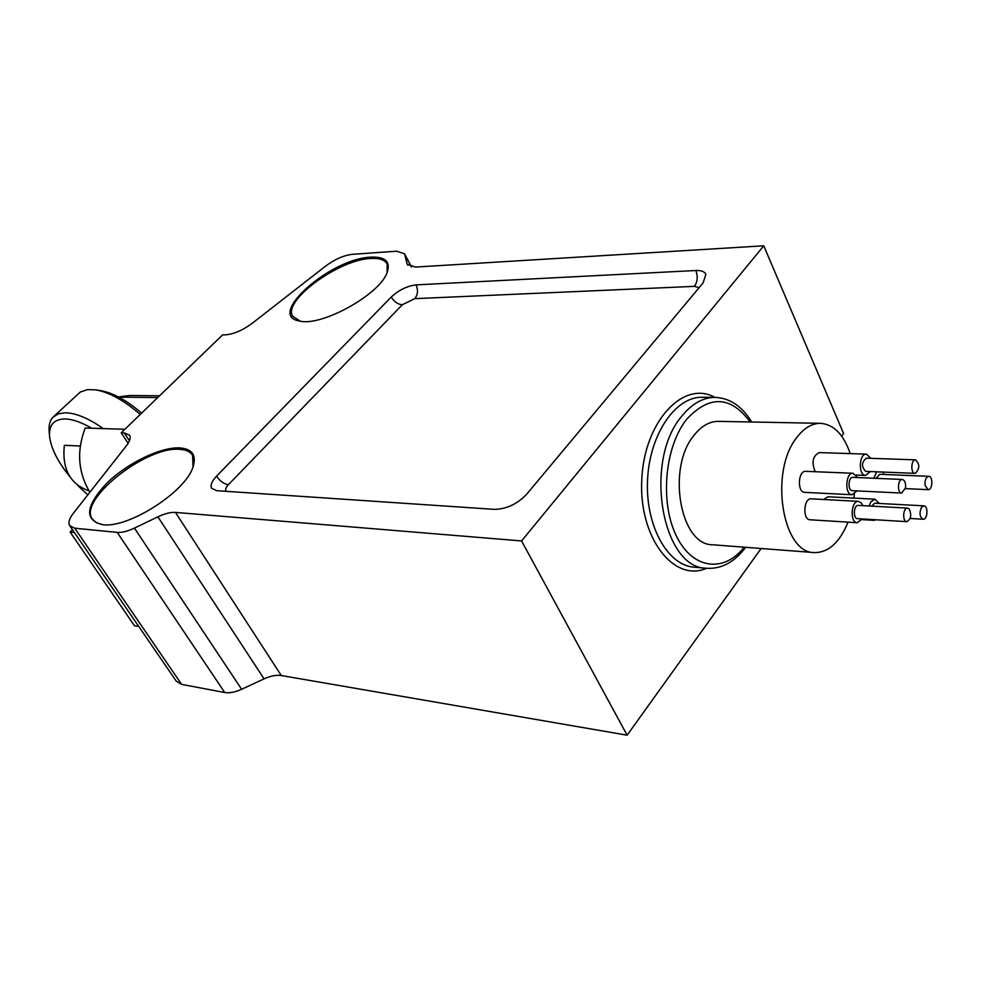 <?xml version="1.0" encoding="UTF-8"?>
<svg xmlns="http://www.w3.org/2000/svg" width="981" height="981" viewBox="0 0 981 981"><rect width="100%" height="100%" fill="white"/><g stroke="black" fill="none" stroke-linecap="round" stroke-linejoin="round"><path stroke-width="1.47" d="M140.234 414.436C124.305 400.555 109.529 392.363 95.93 389.886L87.456 389.616L80.246 392.081L53.747 416.496M49.528 435.638L49.234 432.253C48.51 425.46 49.896 420.322 53.366 416.839L58.652 413.724L65.788 412.768C76.359 413.197 88.842 418.47 103.238 428.599M91.638 428.231C81.484 422.296 72.668 419.206 65.163 418.948C53.783 419.095 48.621 425.141 49.651 437.072C51.282 448.881 57.989 462.039 69.761 476.57M77.806 485.546L87.787 494.915M95.93 389.886L100.687 390.622C113.244 392.915 126.88 400.407 141.595 413.124M179.572 447.876C160.406 446.993 126.966 463.326 106.671 483.326C85.445 506.257 84.072 520.04 102.551 524.7C128.192 528.575 185.348 492.07 192.95 467.164C196.801 455.221 192.337 448.783 179.572 447.876M521.585 540.948L175.464 512.413C170.596 512.107 164.734 513.578 157.892 516.815L134.434 528.097C127.591 531.322 121.852 532.757 117.205 532.389L74.752 528.207L69.7 525.681C68.045 522.75 69.246 518.63 73.305 513.333L126.39 445.779C129.884 441.217 130.951 437.71 129.602 435.245L124.268 432.891L121.227 432.793L222.626 334.889L225.716 334.803C233.895 334.116 242.785 330.254 252.35 323.19L325.704 266.035C334.901 259.242 343.791 255.33 352.375 254.312L396.692 251.197L404.552 253.834L407.213 264.281L415.319 267.077L763.758 245.802L521.585 540.948L627.129 735.198L281.277 675.529C276.372 674.781 270.633 675.897 264.073 678.864L241.633 689.275C235.084 692.23 229.456 693.322 224.747 692.525L181.62 684.382L176.273 681.194L69.835 525.89M391.223 297.047C398.813 290.045 407.09 285.998 416.054 284.882L695.836 270.511C701.28 270.302 704.64 271.59 705.879 274.386L703.095 282.896L526.638 494.277C517.232 504.087 506.503 509.114 494.449 509.36L216.617 490.684L211.626 488.268C210.167 485.227 211.81 481.193 216.543 476.165L391.223 297.047C394.239 301.866 397.943 304.417 402.333 304.735L228.34 484.749C225.63 487.704 224.98 489.911 226.403 491.346M370.953 257.145C330.781 258.248 265.336 315.71 299.561 321.045C321.167 326.881 379.439 294.754 387.029 272.767C390.879 261.78 385.521 256.568 370.953 257.145M89.872 492.254C78.002 472.229 76.469 450.819 85.237 428.023L124.857 429.286M159.535 395.797L129.553 395.502L118.456 396.937M118.836 397.133L157.708 397.575M88.989 490.856C70.166 484.234 61.95 469.053 64.329 445.313L80.246 446.012M884.126 474.485L882.814 472.069M876.646 471.824L873.85 478.25M928.737 476.312C925.892 477.122 924.678 480.175 925.095 485.472L928.136 489.666C932.637 490.193 933.262 476.177 928.737 476.312L879.638 474.301L876.143 478.348M870.858 458.335L866.419 454.129C858.951 453.345 858.068 475.662 865.573 475.429L870.331 471.567M915.567 459.856C910.993 459.366 910.429 473.504 915.028 473.345L915.322 473.333C919.847 468.66 919.92 464.172 915.567 459.856L866.284 458.176C861.465 462.407 861.281 466.809 865.757 471.383L866.064 471.383M857.553 477.551L853.065 473.271C845.475 472.413 844.445 494.902 852.072 494.743L856.94 490.892M902.312 479.464L852.906 477.355C848.197 476.815 847.547 490.77 852.293 490.672L901.686 493.063L905.488 487.925C905.941 483.069 904.874 480.249 902.312 479.464C897.664 478.924 897.002 493.173 901.686 493.063M862.875 505.656L861.355 502.946L858.473 501.352C850.956 500.408 849.718 522.787 857.284 522.726L862.14 518.937M907.572 508.109L858.265 505.411C853.605 504.823 852.832 518.704 857.529 518.667L906.824 521.647C910.92 519.354 911.754 515.172 909.326 509.114L907.572 508.109C902.961 507.52 902.177 521.708 906.824 521.647M879.27 503.461L874.966 499.194L870.981 501.683L869.154 506M871.815 519.525L873.813 520.335L875.898 519.771M923.869 505.84L921.429 507.422C919.148 513.21 919.712 517.146 923.146 519.231C927.67 519.807 928.431 505.767 923.869 505.84L874.77 503.216L871.569 506.135M866.419 454.129L819.16 452.597C812.66 456.055 811.361 462.431 815.248 471.726M858.473 501.352L811.189 498.839C803.611 497.907 802.384 519.82 810.024 519.771L857.284 522.726M850.22 453.602C843.635 434.485 833.752 424.393 820.57 423.326C811.9 423.302 803.954 428.059 796.731 437.612C769.178 471.542 782.274 553.345 814.353 552.585C828.467 552.659 839.699 542.518 848.05 522.15M853.924 498.103L854.341 494.081M874.966 499.194L827.854 496.766L823.635 499.501M853.065 473.271L805.695 471.334C798.031 470.488 797.013 492.511 804.727 492.364L852.072 494.743M138.75 626.442L134.471 625.768L70.117 532.045L72.471 529.728M128.094 443.363L121.227 432.793M820.57 423.326L718.521 421.364C709.704 421.327 701.636 425.852 694.315 434.951C666.43 467.275 679.956 545.301 712.586 544.762L814.353 552.585M763.758 245.802L843.599 433.577L841.698 436.214M761.121 548.489L627.129 735.198M74.36 532.475L70.117 532.045M193.049 466.919L192.595 455.417C190.302 451.677 185.912 449.654 179.425 449.347C146.034 446.097 77.781 500.052 92.337 519.133L96.543 522.873L103.189 524.749M387.066 272.681L387.176 264.073C384.908 259.83 379.451 257.966 370.83 258.481C338.837 259.438 282.43 300.75 292.657 316.25L300.296 321.179M750.183 421.965C730.698 395.821 709.582 394.865 686.835 419.095C665.02 446.061 659.747 501.168 675.884 534.952C691.715 569.127 723.598 573.554 744.162 547.19M706.627 568.281C673.665 582.898 638.619 537.49 641.782 479.513C644.186 421.499 683.438 379.659 714.842 397.366M129.418 440.837L124.268 432.891M281.277 675.529L175.464 512.413M264.073 678.864L157.892 516.815M241.633 689.275L134.434 528.097M224.747 692.525L117.205 532.389M181.62 684.382L74.752 528.207M411.358 266.893L404.81 254.57M407.826 265.189L406.943 263.521M699.073 287.715L694.45 286.354L414.767 298.653L402.333 304.735M682.077 415.858C692.096 403.596 703.083 397.428 715.051 397.379L702.163 397.268C675.443 396.532 649.569 434.399 647.558 479.795C645.204 525.166 667.338 565.338 693.996 567.165L706.835 568.293C661.746 568.808 643.095 460.248 682.077 415.858M216.543 476.165C220.063 481.144 223.987 484.001 228.34 484.749M694.45 286.354C697.552 281.805 698.018 276.519 695.836 270.511M414.767 298.653C417.881 294.668 418.311 290.082 416.054 284.882M411.505 266.918L404.552 253.834M715.051 397.379C729.815 398.004 742.028 406.208 751.679 422.002M745.658 547.3C734.536 562.088 721.587 569.09 706.835 568.293M873.813 520.335L861.772 519.611M865.573 475.429L856.155 475.049M923.146 519.231L910.135 518.459M915.028 473.345L865.757 471.383M928.136 489.666L905.353 488.612"/></g></svg>
